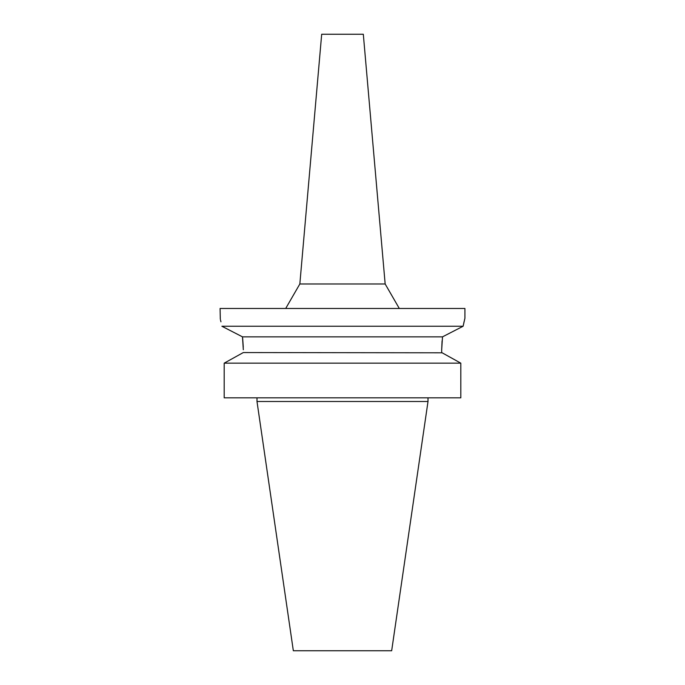 <?xml version="1.0" encoding="UTF-8"?>
<svg xmlns="http://www.w3.org/2000/svg" width="685" height="685" viewBox="0 0 685 685"><rect width="100%" height="100%" fill="white"/><g stroke="black" fill="none" stroke-linecap="round" stroke-linejoin="round"><path stroke-width="1.03" d="M385.158 283.984L363.315 34.25L321.685 34.25L299.842 283.984L385.158 283.984L399.295 308.464M243.312 349.727L242.481 336.849L221.889 326.248C219.542 315.648 219.542 315.648 221.889 326.248L463.111 326.248L464.918 318.26L464.918 308.464L220.082 308.464L220.305 319.124M444.411 335.873L463.111 326.248L464.147 321.411M464.473 320.058L464.593 319.57M463.111 326.248L442.519 336.849L441.688 349.727L442.082 340.89M222.008 326.317L229.038 329.922M234.621 332.79L242.156 336.677M220.484 319.861L220.947 321.813M442.519 336.849L242.481 336.849L242.67 338.407M242.678 338.45L243.278 347.167M243.312 352.552L224.192 363.161L243.312 352.552L442.133 352.801M441.688 349.727L441.688 352.552L460.808 363.161L460.808 397.831L224.192 397.831L224.192 363.161L460.808 363.161M449.959 357.125L458.214 361.714M428.005 401.504L391.666 650.75L293.334 650.75L256.995 401.504L428.005 401.504L428.005 397.831M299.842 283.984L285.705 308.464M256.995 401.504L256.995 397.831"/></g></svg>
